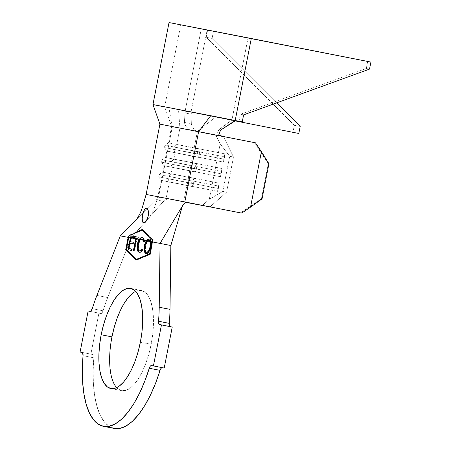<?xml version="1.0" encoding="UTF-8"?>
<svg xmlns="http://www.w3.org/2000/svg" width="451" height="451" viewBox="0 0 451 451"><rect width="100%" height="100%" fill="white"/><g stroke="black" fill="none" stroke-linecap="round" stroke-linejoin="round"><path stroke-width="0.34" stroke-dasharray="2.25 1.69" d="M143.739 222.794A7.464 2.915 -78.8 0 0 144.004 222.879A7.464 2.915 -78.8 0 0 148.311 216.102L148.311 216.102A7.464 2.915 -78.8 0 0 146.896 208.238A7.464 2.915 -78.8 0 0 146.62 208.215M147.409 208.914L148.187 210.707M111.966 336.874L110.427 346.718L109.694 356.324L109.807 365.321L110.754 373.377L112.502 380.165L114.982 385.436L118.1 388.982L121.731 390.667L125.744 390.431L129.978 388.277L134.274 384.291L138.463 378.626L142.392 371.5L145.899 363.185L148.858 354.001L151.153 344.299L140.368 342.174L151.153 344.299A51.036 19.94 -78.8 0 0 141.439 290.517A51.036 19.94 -78.8 0 0 135.666 291.391M159.919 124.149L223.533 136.783L190.559 130.283L215.961 135.323L220.167 143.875L229.706 156.288L233.494 157.021L223.533 136.783L179.921 128.123L176.702 144.523L194.212 147.843L197.425 131.444L255.486 142.815L254.302 142.617L268.339 163.623L261.445 198.767L240.513 212.906L261.445 198.767L268.339 163.623L268.931 163.724L268.339 163.623L254.302 142.617L171.634 126.449L179.921 128.123L176.702 144.523L200.205 149.191L198.598 157.393L175.095 152.726L173.827 159.169L165.545 157.495L191.337 162.484L192.6 156.046L223.251 162.067L224.863 153.864L194.212 147.843L197.425 131.444L171.668 126.449L197.549 131.624L195.012 130.119L193.073 127.887L191.844 125.694L191.348 123.726L184.42 122.142L185.04 112.846L191.077 114.3L191.348 123.726L191.077 114.3L191.455 112.97L193.079 112.558L178.506 109.672L179.921 128.123L178.506 109.672L164.705 106.853L215.984 116.77L197.425 131.444L215.984 116.77L234.244 120.361L231.651 120.586L229.683 121.618L219.688 129.099L218.245 130.7L217.67 132.555L218.171 134.511L220.421 135.96L222.36 136.309L219.045 135.396L218.171 134.511L217.67 132.555L218.245 130.7L219.688 129.099L229.683 121.618L233.032 121.945L229.683 121.618L231.651 120.586L234.244 120.361L237.271 120.924L234.204 120.355L237.232 120.919M149.957 239.193L150.487 239.735M142.51 237.683L142.871 237.891M187.34 202.437L185.682 202.471L187.345 202.46L183.636 201.732L186.855 185.333L217.506 191.354L219.118 183.151L188.462 177.13L189.73 170.687L220.381 176.707L221.988 168.511L191.337 162.484L192.6 156.046L166.808 151.051L175.095 152.726L173.827 159.169L197.335 163.837L195.723 172.034L172.22 167.366L170.957 173.81L162.67 172.135L188.462 177.13L189.73 170.687L163.939 165.692L172.22 167.366L170.957 173.81L194.46 178.478L192.853 186.68L169.345 182.012L166.131 198.412L157.844 196.737L183.636 201.732L186.855 185.333L161.063 180.338L169.345 182.012L166.131 198.412L157.878 196.743L187.345 202.46L185.682 202.471L184.262 203.063L183.207 204.072L182.39 205.994M96.909 295.422L107.693 297.553A89.54 34.986 -78.8 0 0 103.048 310.807L92.269 308.676L103.048 310.807A89.54 34.986 101.2 0 1 107.693 297.553L131.049 237.993L120.265 235.862L170.844 245.53L131.049 237.993L163.239 201.676L166.549 199.303L168.973 198.976L166.131 198.412L160.714 197.38L158.442 197.73L156.294 199.252L136.963 218.893L156.294 199.252L163.239 201.676L131.049 237.993L107.693 297.553L96.909 295.422M159.468 324.528L170.247 326.654A4.177 1.635 -78.8 0 0 170.247 326.654L159.468 324.528L170.241 326.654L169.441 325.639M114.323 428.45L108.984 426.24L104.249 421.77L100.229 415.162L97.033 406.593L94.749 396.282L93.436 384.5L93.126 371.568L93.825 357.812L83.046 355.687L93.825 357.812A89.54 34.986 -78.8 0 0 114.216 428.433M90.871 354.142L82.229 352.434L90.871 354.142L98.916 313.135L88.137 311.01L100.917 313.518L90.132 311.387L100.917 313.518L102.05 312.864L103.048 310.807A4.177 1.635 -78.8 0 1 100.917 313.518L98.916 313.135L90.871 354.142L92.872 354.52L90.871 354.142M82.088 352.389L92.872 354.52L82.088 352.389L92.872 354.52L93.678 355.54L93.825 357.812A4.177 1.635 -78.8 0 0 92.872 354.52M116.668 387.657A51.036 19.94 -78.8 0 0 121.674 390.656A51.036 19.94 -78.8 0 0 151.153 344.299L152.692 334.462L153.419 324.855L153.306 315.852L152.359 307.802L150.611 301.009L148.131 295.738L145.019 292.192L141.383 290.506L137.375 290.743L133.135 292.896M182.384 206.022L183.207 204.072L185.682 202.471M146.175 194.443L186.235 202.448L146.13 194.437M142.02 220.274L142.003 217.81M143.181 212.212L144.134 209.935M186.37 202.431L168.973 198.976L186.37 202.431M172.344 126.663L158.555 196.952L172.344 126.663L168.916 107.806L187.03 111.403L185.502 111.713L185.04 112.846L184.42 122.142L184.814 124.132L186.015 126.387L187.96 128.704L190.559 130.283L172.344 126.663L168.916 107.806L164.705 106.966M262.037 198.868L261.445 198.767L262.037 198.868M209.94 206.902L226.599 192.165L233.494 157.021L226.599 192.165L222.811 191.433L229.706 156.288L222.811 191.433L209.292 199.314L220.167 143.875L209.292 199.314L202.172 205.617L209.292 199.314L222.811 191.433L226.599 192.165L209.94 206.902M191.055 165.466L191.337 162.484L221.988 168.511L221.712 171.487L191.055 165.466L221.712 171.487L221.249 173.832L190.598 167.806L191.337 162.484L173.291 158.961L165.545 157.495L173.827 159.169L171.357 161.734L162.044 159.846L191.055 165.466L162.044 159.846L171.357 161.734L170.901 164.074L161.582 162.191L221.249 173.832L220.381 176.707L189.73 170.687L191.055 165.466M170.901 164.074L172.22 167.366L163.939 165.692L189.73 170.687L190.598 167.806L161.582 162.191L170.901 164.074L171.357 161.734L173.827 159.169L197.335 163.837L194.866 166.402L171.357 161.734L194.866 166.402L194.404 168.742L170.901 164.074L194.404 168.742L195.723 172.034L172.22 167.366L170.901 164.074M221.988 168.511L220.381 176.707L221.712 171.487L221.988 168.511M195.723 172.034L194.404 168.742L194.866 166.402L197.335 163.837L195.723 172.034M193.93 150.82L194.212 147.843L224.863 153.864L224.581 156.841L193.93 150.82L224.581 156.841L224.124 159.186L193.468 153.165L194.212 147.843L168.42 142.849L176.702 144.523L174.233 147.088L164.914 145.205L193.93 150.82L164.914 145.205L174.233 147.088L173.776 149.433L164.457 147.545L224.124 159.186L223.251 162.067L192.6 156.046L193.93 150.82M173.776 149.433L175.095 152.726L166.808 151.051L192.6 156.046L193.468 153.165L164.457 147.545L173.776 149.433L174.233 147.088L176.702 144.523L200.205 149.191L197.741 151.756L174.233 147.088L197.741 151.756L197.279 154.101L173.776 149.433L197.279 154.101L198.598 157.393L175.095 152.726L173.776 149.433M224.863 153.864L223.251 162.067L224.124 159.186L224.863 153.864M198.598 157.393L197.279 154.101L197.741 151.756L200.205 149.191L198.598 157.393M188.185 180.107L188.462 177.13L219.118 183.151L218.836 186.133L188.185 180.107L218.836 186.133L218.38 188.473L187.723 182.452L188.462 177.13L170.422 173.607L162.67 172.135L170.957 173.81L168.488 176.375L159.169 174.492L188.185 180.107L159.169 174.492L168.488 176.375L168.026 178.72L158.707 176.831L218.38 188.473L217.506 191.354L186.855 185.333L188.185 180.107M168.026 178.72L169.345 182.012L161.063 180.338L186.855 185.333L187.723 182.452L158.713 176.831L168.026 178.72L168.488 176.375L170.957 173.81L194.46 178.478L191.991 181.043L168.488 176.375L191.991 181.043L191.534 183.388L168.026 178.72L191.534 183.388L192.853 186.68L169.345 182.012L168.026 178.72M219.118 183.151L217.506 191.354L218.38 188.473L219.118 183.151M192.853 186.68L191.534 183.388L191.991 181.043L194.46 178.478L192.853 186.68M220.167 143.875L215.961 135.323L223.533 136.783L233.494 157.021L229.706 156.288L220.167 143.875M160.714 197.38L158.442 197.73L156.294 199.252L163.239 201.676L166.549 199.303L168.973 198.976L160.703 197.38L168.956 198.976M142.15 229.508L142.691 229.615L142.15 229.508L145.588 232.693M136.253 232.186L138.169 231.284M153.171 239.802L150.296 254.449L149.76 254.341L150.296 254.449L153.171 239.802M136.174 259.968L136.715 260.075L150.296 254.449L136.715 260.075L136.174 259.968M128.935 236.132L126.286 249.634L128.935 236.132M149.151 235.896L142.691 229.615L149.151 235.896M126.556 249.476L129.251 235.743L142.572 230.219L129.251 235.743L126.556 249.476L136.833 259.472L126.556 249.476L126.015 249.369L126.556 249.476M152.759 240.687L150.155 253.952L149.805 254.093L150.155 253.952L152.759 240.687M144.732 232.637L146.141 233.911M149.845 253.89L150.155 253.952L149.845 253.89M147.297 218.814L146.073 221.041M142.251 217.856L142.409 220.353L143.023 222.112L144.01 222.879L145.216 222.529L146.457 221.12L148.311 216.102L148.492 210.764L147.872 208.999L146.885 208.238L145.679 208.587L144.438 209.997L143.35 212.252M128.022 249.753L128.558 249.86L128.022 249.753M134.432 236.482L134.821 236.555L134.432 236.476L134.821 236.555L134.55 237.936L134.06 237.84L134.55 237.936L134.821 236.555L134.432 236.482M131.653 237.373L131.207 237.282L131.653 237.373L130.79 241.742L131.653 237.373M133.124 242.198L133.665 242.305L133.13 242.198L133.665 242.305L133.395 243.67L129.984 243.004L130.519 243.112L129.443 248.602L130.519 243.112L133.395 243.67L133.665 242.305L133.124 242.198M131.777 249.053L132.318 249.161L131.777 249.053L132.318 249.161L132.047 250.536L128.558 249.86L132.047 250.536L132.318 249.161L131.777 249.053M136.388 238.246L134.522 237.886L136.388 238.246M138.13 237.175L138.649 237.277L138.13 237.175L138.649 237.277L138.378 238.635L136.495 238.269L137.014 238.37L134.528 250.998L133.366 250.767L134.528 250.998L137.014 238.37L138.378 238.635L138.649 237.277L138.13 237.175M142.392 237.638L142.657 237.671C143.739 237.829 144.438 238.985 144.754 241.144L144.219 241.037L144.754 241.144L144.106 241.894L143.57 241.787L144.106 241.894L144.004 241.285M141.952 239.041L142.392 239.053C140.797 238.9 139.511 240.733 138.542 244.543L140.238 240.287L142.127 239.03M138.542 244.543L138 244.436L138.542 244.543C137.995 248.478 138.502 250.649 140.069 251.049L139.156 250.502L138.513 249.138L138.542 244.543M140.176 239.633L141.856 238.945M138.508 251.551L139.1 252.103L140.543 252.357L142.189 251.246L142.995 250.102L142.674 249.166L142.353 249.651L142.674 249.166L142.133 249.059L142.674 249.166L142.995 250.102L142.454 249.995L142.995 250.102C141.89 251.867 140.813 252.622 139.771 252.363L139.489 252.289M143.863 240.738L144.106 241.894L144.754 241.144L143.993 238.652L142.347 237.638M141.349 237.886L140.577 238.478M140.019 239.12L138.778 241.347M142.353 249.651L142.026 250.079M140.374 251.077L140.069 251.049M142.392 239.053L142.691 239.148M149.416 238.957L149.535 238.974C151.412 239.52 152.021 242.176 151.356 246.951L150.814 246.844L151.356 246.951C150.177 251.573 148.621 253.817 146.693 253.676L147.967 253.428L149.298 252.109L150.51 249.871L151.491 246.173L151.401 241.358L150.64 239.661L149.23 238.945M148.261 239.255L146.299 241.606M144.574 248.783L144.856 251.292M145.25 252.413L145.583 252.96M145.605 252.983L146.118 253.451M150.831 246.207L150.538 247.633M150.138 248.946L149.693 249.984M149.619 250.136L149.118 250.976M147.105 252.334L146.068 251.737L145.481 250.35L145.419 246.505L147.178 241.674L149.089 240.327M149.044 240.327L149.292 240.349C147.725 240.287 146.468 242.136 145.526 245.891C144.991 249.685 145.464 251.827 146.941 252.312M149.76 240.546L150.375 241.274M150.803 242.452L150.91 243.055M144.985 245.784L145.526 245.891L144.985 245.784M149.247 240.4L148.881 240.27M148.48 240.253L148.058 240.366M152.985 104.559L235.456 120.941L164.666 106.853L234.244 120.361M221.92 129.251L219.688 129.099L221.92 129.251M235.354 120.964L187.03 111.403L235.354 120.964M169.035 22.55L201.247 29.027L185.158 111.031L201.247 29.027L169.086 22.55M370.908 62.08L367.672 61.471L366.291 68.501L369.532 69.104L366.291 68.501L367.672 61.471L248.05 37.907L231.961 119.915L248.05 37.907L180.755 24.85L207.105 30.149L191.015 112.152L207.105 30.149L213.447 31.401L212.071 38.431L276.598 102.884L212.071 38.431L213.447 31.401L201.247 29.027L207.59 30.285L206.214 37.309L207.59 30.285L213.447 31.401L180.795 24.85L370.908 62.08M239.002 121.302L240.377 114.272L366.291 68.501L240.377 114.272L239.002 121.302M300.186 126.449L294.328 125.327L292.947 132.357L294.328 125.327L206.214 37.309L212.071 38.431L206.214 37.309L294.328 125.327L300.186 126.449M243.619 114.875L240.377 114.272L243.619 114.875M234.898 121.077L237.271 120.924M192.019 126.088L191.348 123.726L184.42 122.142L184.747 123.952L185.818 126.088M190.559 130.283L197.549 131.624M193.079 112.558L187.007 111.397L193.079 112.558L191.455 112.97L191.077 114.3L185.04 112.846L185.502 111.713L187.03 111.403M186.015 126.387L189.234 129.708L186.883 127.554M146.896 208.238L146.355 208.131M130.66 288.386L141.439 290.517M158.707 176.831L159.169 174.492L162.67 172.135L163.939 165.692L161.582 162.191L162.044 159.846L165.545 157.495L166.808 151.051L164.457 147.545L164.914 145.205L168.42 142.849L171.634 126.449L164.666 106.853L180.755 24.85M158.713 176.831L161.063 180.338L157.844 196.737C156.238 202.499 154.631 207.285 153.019 211.085L149.935 216.689M110.895 388.531L121.674 390.656M144.004 222.879L143.463 222.771"/><path stroke-width="0.68" d="M146.62 208.215A7.464 2.915 -78.8 0 0 142.584 215.014L143.181 212.212L145.216 208.492L146.355 208.131L147.46 208.988M148.103 210.414L148.475 213.222L148.159 216.068L147.297 218.814L146.073 221.041L144.72 222.433L143.474 222.771L142.527 222.016L142.02 220.274L142.003 217.81L143.181 212.212M101.182 334.743A51.036 19.94 101.2 0 1 130.66 288.386A51.036 19.94 101.2 0 1 140.368 342.174L141.913 332.331L142.64 322.724L142.527 313.721L141.58 305.671L139.833 298.883L137.352 293.612L134.235 290.066L130.604 288.375L126.59 288.617L122.356 290.771L118.061 294.757L113.872 300.422L109.943 307.548L106.436 315.863L103.476 325.047L101.182 334.743L99.643 344.587L98.916 354.193L99.028 363.196L99.975 371.246L101.723 378.039L104.204 383.305L107.315 386.857L110.952 388.542L114.96 388.305L119.199 386.152L123.489 382.166L127.684 376.5L131.607 369.369L135.12 361.054L138.074 351.87L140.368 342.174A51.036 19.94 101.2 0 1 110.895 388.531A51.036 19.94 101.2 0 1 101.182 334.743L111.966 336.874L101.182 334.743M135.666 291.391A51.036 19.94 -78.8 0 0 111.966 336.874A51.036 19.94 -78.8 0 0 116.668 387.657M171.622 126.517L198.609 131.641L184.82 201.93L187.633 202.482L184.82 201.93L198.609 131.641L255.486 142.815L268.931 163.724L262.037 198.868L250.542 207.133L262.037 198.868L268.931 163.724L261.417 151.694L250.542 207.133L241.697 213.103L187.633 202.482L185.113 202.787L183.354 204.382L160.066 243.405L152.196 241.911L153.171 239.802L149.912 237.141L153.16 239.791L152.196 241.911L149.76 254.341L136.174 259.968L125.699 249.781L128.135 237.35L120.265 235.862L136.963 218.893L120.265 235.862L96.909 295.422A89.54 34.986 101.2 0 0 92.269 308.676A4.177 1.635 101.2 0 1 90.132 311.387L88.137 311.01L90.685 311.269L92.269 308.676A89.54 34.986 101.2 0 1 96.909 295.422L120.265 235.862L128.135 237.35L125.699 249.781L136.174 259.968L149.76 254.341L152.196 241.911L160.066 243.405L170.844 245.53L169.999 309.358L159.214 307.232L160.066 243.405L183.354 204.382L185.113 202.787L187.633 202.482L241.697 213.103L187.345 202.46L241.697 213.103L250.542 207.133L261.417 151.694L255.486 142.815L159.919 124.149L146.13 194.437L184.82 201.93L146.175 194.443M142.871 237.891L144.123 240.383L146.18 240.772L147.781 239.25L148.937 238.895L149.957 239.193M150.403 239.616L150.955 241.68L151.964 241.871L152.726 240.191L142.031 230.111L129.121 235.715L128.366 237.395L130.378 237.778L131.117 235.834L134.432 236.476L134.06 237.84L131.207 237.282L130.993 237.891L135.723 238.793L135.875 238.145L134.522 237.886L134.877 236.544L138.13 237.175L137.848 238.534L136.495 238.269L136.349 238.912L139.173 239.447L140.486 237.981M141.727 237.53L142.51 237.683M146.101 253.439L146.693 253.676C144.844 253.112 144.241 250.48 144.889 245.767L144.348 245.66C143.706 250.373 144.303 253.005 146.152 253.569C148.08 253.71 149.636 251.472 150.814 246.844L150.955 241.68L150.487 239.735L149.298 238.929L147.781 239.25L146.18 240.772L144.348 245.66L144.032 248.676L144.32 251.184L145.064 252.876L146.152 253.569L147.426 253.321L148.762 252.008L149.969 249.764L150.814 246.844L150.955 241.68L151.964 241.871L149.619 253.845L136.292 259.364L126.015 249.369L128.366 237.395L130.378 237.778L128.022 249.753L131.506 250.429L131.777 249.053L128.901 248.495L129.984 243.004L132.859 243.568L133.13 242.198L130.254 241.64L130.993 237.891L135.723 238.793L133.366 250.767L133.986 250.891L136.349 238.912L139.173 239.447L137.702 242.83L137.042 246.917L137.313 249.972L138.564 251.996L139.613 252.295L140.819 251.883L142.454 249.995L142.133 249.059L140.813 250.609L139.528 250.942L138.615 250.395L137.972 249.037L137.73 246.951L138.169 243.67L138.897 241.561L140.176 239.633L143.17 240.203L143.57 241.787L144.219 241.037L144.123 240.383L146.18 240.772L144.5 244.961L144.348 245.66L144.889 245.767C146.056 241.138 147.607 238.872 149.535 238.974L147.922 239.492M140.176 239.633L143.17 240.203L141.856 238.945L140.176 239.633L138 244.436C137.454 248.371 137.967 250.542 139.528 250.942L140.069 251.049L139.528 250.942C140.374 251.117 141.242 250.485 142.133 249.059L142.454 249.995C141.349 251.759 140.272 252.515 139.235 252.256C138.231 252.143 137.549 251.168 137.177 249.318L137.718 249.426L137.177 249.318L137.38 244.188L137.916 244.295L137.38 244.188L139.173 239.447L140.673 237.857L142.127 237.564L143.362 238.376L144.219 241.037L143.57 241.787L143.17 240.203L141.856 238.945L142.392 239.053L141.856 238.945M170.106 326.614A4.177 1.635 -78.8 0 1 169.288 323.361L158.51 321.23L158.994 324.218L161.464 324.906L153.419 365.908L151.423 365.53L164.203 368.039L151.423 365.53L164.203 368.039L172.243 327.037L164.203 368.039L153.419 365.908L161.464 324.906L172.243 327.037L159.468 324.528A4.177 1.635 101.2 0 1 158.51 321.23A89.54 34.986 101.2 0 0 159.214 307.232L160.066 243.405L170.844 245.53L169.999 309.358L159.214 307.232A89.54 34.986 101.2 0 1 158.51 321.23L169.288 323.361A89.54 34.986 -78.8 0 0 169.999 309.358A89.54 34.986 101.2 0 1 169.288 323.361L169.441 325.639M103.437 426.302L114.216 428.433A89.54 34.986 -78.8 0 0 160.066 370.367L149.287 368.242A89.54 34.986 101.2 0 1 103.437 426.302A89.54 34.986 101.2 0 1 83.046 355.687L82.561 352.705L80.092 352.011L82.088 352.389A4.177 1.635 101.2 0 1 82.093 352.389A4.177 1.635 101.2 0 1 83.046 355.687L82.341 369.437L82.651 382.375L83.965 394.151L86.254 404.462L89.445 413.037L93.464 419.644L98.205 424.109L103.538 426.319L109.328 426.218L115.417 423.805L121.646 419.137L127.859 412.349L133.879 403.611L139.556 393.159L144.737 381.264L149.287 368.242A4.177 1.635 101.2 0 1 151.423 365.53L150.284 366.184L149.287 368.242L160.066 370.367L155.516 383.389L150.335 395.285L144.658 405.742L138.637 414.475L132.431 421.268L126.195 425.93L120.107 428.349L114.323 428.45M82.229 352.434L80.092 352.011L82.229 352.434M88.137 311.01L80.092 352.011L88.137 311.01M162.202 367.661L161.069 368.309L160.066 370.367A4.177 1.635 -78.8 0 1 162.202 367.661M133.135 292.896L128.845 296.882L124.651 302.548L120.727 309.674L117.215 317.989L114.261 327.172L111.966 336.874M182.39 205.994L170.844 245.53L182.407 205.966M128.135 237.35L129.11 235.242L133.045 234.024L129.11 235.242L128.135 237.35M136.253 232.186L142.392 229.739L134.319 233.088L142.15 229.508L149.151 235.896L145.588 232.693M144.134 209.935L145.216 208.492L146.35 208.131L147.409 208.914L148.187 210.707L148.475 213.222L148.159 216.068L147.184 219.079M187.633 202.482L187.03 202.409M186.235 202.448L209.94 206.902L186.235 202.448M138.169 231.284L142.15 229.508M125.699 249.781L126.235 249.888L136.478 259.844L126.235 249.888L125.699 249.781M142.572 230.219L152.85 240.214L152.759 240.687L152.85 240.214L142.572 230.219L142.031 230.111L142.572 230.219M146.141 233.911L152.726 240.191L151.964 241.871L149.619 253.845L136.292 259.364L136.833 259.472L149.805 254.093L136.833 259.472L136.292 259.364L126.015 249.369L128.366 237.395L129.121 235.715L142.031 230.111L144.732 232.637M142.003 217.81L142.584 215.014A7.464 2.915 -78.8 0 0 143.739 222.794M146.079 221.035L143.463 222.771L142.02 220.274M143.35 212.252L142.251 217.856M130.378 237.778L128.022 249.753L131.506 250.429L131.777 249.053L128.901 248.495L129.984 243.004L132.859 243.568L133.13 242.198L130.254 241.64L130.993 237.891L131.207 237.282L134.06 237.84L134.432 236.476L131.117 235.834L130.378 237.778M128.558 249.86L131.117 235.834L134.432 236.482L131.314 235.873L128.558 249.86M134.55 237.936L131.653 237.373L134.55 237.936M130.79 241.742L133.124 242.198L130.79 241.742M129.443 248.602L131.777 249.053L129.443 248.602M135.875 238.145L136.388 238.246L135.875 238.145L133.366 250.767L133.986 250.891L136.495 238.269L137.848 238.534L138.13 237.175L134.877 236.544L134.522 237.886L135.875 238.145M135.018 237.981L135.289 236.623L134.877 236.544L138.13 237.175L135.289 236.623L135.018 237.981M133.902 250.874L136.388 238.246L133.902 250.874M144.004 241.285L142.392 239.053L143.48 239.87L143.863 240.738M140.069 251.049L142.341 249.668L140.695 251.032L139.59 250.869M138.959 252.008L139.771 252.363C138.773 252.25 138.091 251.269 137.718 249.426L137.916 244.295C139.128 239.628 140.706 237.423 142.657 237.671L141.349 237.886M140.577 238.478L139.996 239.148M138.88 241.105L137.583 247.024L137.718 249.426L138.508 251.551M141.952 239.041L142.392 239.053M146.502 241.24L145.059 245.006L144.579 249.296M144.844 251.246L145.25 252.413M149.044 240.327L149.991 241.494L150.183 246.72L150.719 246.827C151.26 243.01 150.786 240.851 149.292 240.349L150.166 240.952L150.803 242.452M150.538 247.633L150.138 248.946M149.118 250.976L147.979 252.098L146.941 252.312C148.514 252.43 149.771 250.604 150.719 246.827L150.183 246.72C149.236 250.497 147.973 252.323 146.4 252.205L146.941 252.312L146.4 252.205C144.923 251.72 144.455 249.578 144.985 245.784L147.15 240.958L149.292 240.349M149.76 240.546L150.166 240.952M150.91 243.055L150.831 246.207M150.183 246.72L148.52 250.948L147.438 251.991L145.938 252.019L144.94 250.243L144.794 247.018L145.876 242.909L147.15 240.958L149.991 241.494L150.442 243.749L150.183 246.72M148.058 240.366L147.15 240.958L149.991 241.494L149.557 240.654L148.48 240.253M221.424 135.999L222.36 136.309L220.945 135.717L220.06 134.787L219.614 132.752L220.308 130.858L221.92 129.251L233.032 121.945L234.898 121.077L237.271 120.924L210.718 115.71L198.609 131.641L210.718 115.71L152.985 104.559M234.898 121.077L221.92 129.251M236.86 120.868L242.238 121.905L235.196 120.518L251.286 38.51L169.035 22.55L152.951 104.553L235.196 120.518L251.286 38.51L370.908 62.08L369.532 69.104L243.619 114.875L242.238 121.905L243.619 114.875L369.532 69.104L370.908 62.08L169.086 22.55M235.456 120.941L298.81 133.479L235.456 120.941M164.705 106.966L152.951 104.553L159.919 124.149M276.598 102.884L300.186 126.449L298.81 133.479L300.186 126.449L276.598 102.884M219.609 133.378L219.998 131.41M146.896 208.238L146.355 208.131M137.003 218.853L140.357 212.878L142.183 208.007L146.13 194.437M144.004 222.879L143.463 222.771"/></g></svg>

